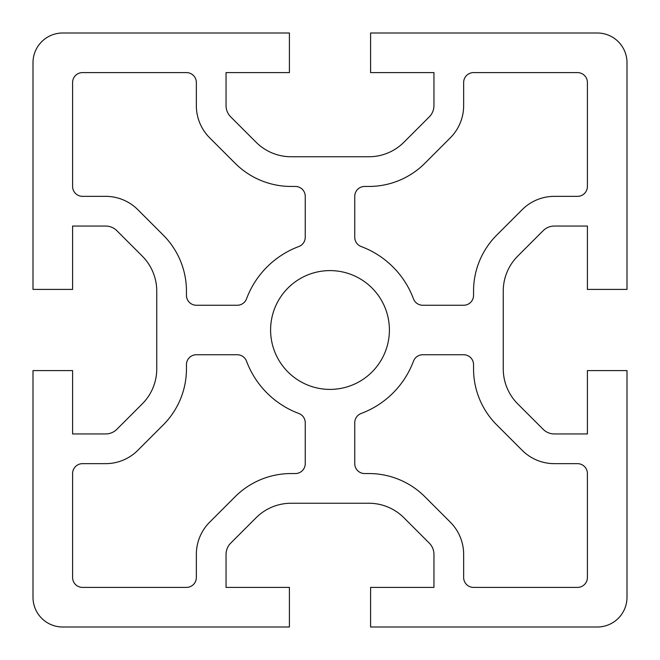 <?xml version="1.0" encoding="UTF-8"?>
<svg xmlns="http://www.w3.org/2000/svg" width="660" height="660" viewBox="0 0 660 660"><rect width="100%" height="100%" fill="white"/><g stroke="black" fill="none" stroke-linecap="round" stroke-linejoin="round"><path stroke-width="0.99" d="M196.35 554.359A45.54 45.54 0 0 1 209.69 522.159L235.1 496.749A79.2 79.2 0 0 1 291.101 473.55L295.35 473.55A9.9 9.9 0 0 0 305.25 463.65L305.25 422.738A9.9 9.9 0 0 0 298.815 413.465A89.1 89.1 0 0 1 246.535 361.185A9.9 9.9 0 0 0 237.262 354.75L196.35 354.75A9.9 9.9 0 0 0 186.45 364.65L186.45 368.899A79.2 79.2 0 0 1 163.251 424.9L137.841 450.31A45.54 45.54 0 0 1 105.641 463.65L82.5 463.65A9.9 9.9 0 0 0 72.6 473.55L72.6 577.5A9.9 9.9 0 0 0 82.5 587.4L186.45 587.4A9.9 9.9 0 0 0 196.35 577.5L196.35 554.359M196.35 105.641L196.35 82.5A9.9 9.9 0 0 0 186.45 72.6L82.5 72.6A9.9 9.9 0 0 0 72.6 82.5L72.6 186.45A9.9 9.9 0 0 0 82.5 196.35L105.641 196.35A45.54 45.54 0 0 1 137.841 209.69L163.251 235.1A79.2 79.2 0 0 1 186.45 291.101L186.45 295.35A9.9 9.9 0 0 0 196.35 305.25L237.262 305.25A9.9 9.9 0 0 0 246.535 298.815A89.1 89.1 0 0 1 298.815 246.535A9.9 9.9 0 0 0 305.25 237.262L305.25 196.35A9.9 9.9 0 0 0 295.35 186.45L291.101 186.45A79.2 79.2 0 0 1 235.1 163.251L209.69 137.841A45.54 45.54 0 0 1 196.35 105.641M389.4 330A59.4 59.4 0 0 0 330 270.6A59.4 59.4 0 0 0 270.6 330A59.4 59.4 0 0 0 330 389.4A59.4 59.4 0 0 0 389.4 330M517.745 403.895A49.5 49.5 0 0 1 503.25 368.899L503.25 291.101A49.5 49.5 0 0 1 517.745 256.105L543.163 230.686A15.84 15.84 0 0 1 554.359 226.05L587.4 226.05L587.4 289.41L627 289.41L627 62.7A29.7 29.7 0 0 0 597.3 33L370.59 33L370.59 72.6L433.95 72.6L433.95 105.641A15.84 15.84 0 0 1 429.313 116.837L403.895 142.255A49.5 49.5 0 0 1 368.899 156.75L291.101 156.75A49.5 49.5 0 0 1 256.105 142.255L230.686 116.837A15.84 15.84 0 0 1 226.05 105.641L226.05 72.6L289.41 72.6L289.41 33L62.7 33A29.7 29.7 0 0 0 33 62.7L33 289.41L72.6 289.41L72.6 226.05L105.641 226.05A15.84 15.84 0 0 1 116.837 230.686L142.255 256.105A49.5 49.5 0 0 1 156.75 291.101L156.75 368.899A49.5 49.5 0 0 1 142.255 403.895L116.837 429.313A15.84 15.84 0 0 1 105.641 433.95L72.6 433.95L72.6 370.59L33 370.59L33 597.3A29.7 29.7 0 0 0 62.7 627L289.41 627L289.41 587.4L226.05 587.4L226.05 554.359A15.84 15.84 0 0 1 230.686 543.163L256.105 517.745A49.5 49.5 0 0 1 291.101 503.25L368.899 503.25A49.5 49.5 0 0 1 403.895 517.745L429.313 543.163A15.84 15.84 0 0 1 433.95 554.359L433.95 587.4L370.59 587.4L370.59 627L597.3 627A29.7 29.7 0 0 0 627 597.3L627 370.59L587.4 370.59L587.4 433.95L554.359 433.95A15.84 15.84 0 0 1 543.163 429.313L517.745 403.895M577.5 463.65L554.359 463.65A45.54 45.54 0 0 1 522.159 450.31L496.749 424.9A79.2 79.2 0 0 1 473.55 368.899L473.55 364.65A9.9 9.9 0 0 0 463.65 354.75L422.738 354.75A9.9 9.9 0 0 0 413.465 361.185A89.1 89.1 0 0 1 361.185 413.465A9.9 9.9 0 0 0 354.75 422.738L354.75 463.65A9.9 9.9 0 0 0 364.65 473.55L368.899 473.55A79.2 79.2 0 0 1 424.9 496.749L450.31 522.159A45.54 45.54 0 0 1 463.65 554.359L463.65 577.5A9.9 9.9 0 0 0 473.55 587.4L577.5 587.4A9.9 9.9 0 0 0 587.4 577.5L587.4 473.55A9.9 9.9 0 0 0 577.5 463.65M587.4 186.45L587.4 82.5A9.9 9.9 0 0 0 577.5 72.6L473.55 72.6A9.9 9.9 0 0 0 463.65 82.5L463.65 105.641A45.54 45.54 0 0 1 450.31 137.841L424.9 163.251A79.2 79.2 0 0 1 368.899 186.45L364.65 186.45A9.9 9.9 0 0 0 354.75 196.35L354.75 237.262A9.9 9.9 0 0 0 361.185 246.535A89.1 89.1 0 0 1 413.465 298.815A9.9 9.9 0 0 0 422.738 305.25L463.65 305.25A9.9 9.9 0 0 0 473.55 295.35L473.55 291.101A79.2 79.2 0 0 1 496.749 235.1L522.159 209.69A45.54 45.54 0 0 1 554.359 196.35L577.5 196.35A9.9 9.9 0 0 0 587.4 186.45"/></g></svg>
